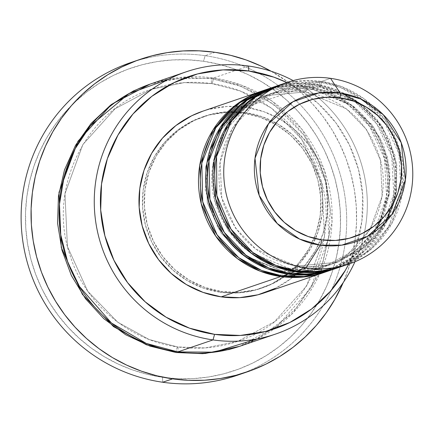 <?xml version="1.0" encoding="UTF-8"?>
<svg xmlns="http://www.w3.org/2000/svg" width="434" height="434" viewBox="0 0 434 434"><rect width="100%" height="100%" fill="white"/><g stroke="black" fill="none" stroke-linecap="round" stroke-linejoin="round"><path stroke-width="0.33" stroke-dasharray="2.17 1.63" d="M202.933 111.142L209.009 109.33L227.291 106.449L245.812 107.247L305.324 86.952L262.961 90.679A95.909 94.362 -108.8 0 1 305.324 86.952A5.327 0.852 -81.9 0 0 305.465 91.916A5.327 0.852 98.1 0 1 305.324 86.952L325.744 92.263L348.28 104.637L369.752 126.625L384.508 158.627L386.558 196.434L374.048 231.859L351.198 257.796L324.865 272.221A95.909 94.362 -108.8 0 0 387.003 172.52A95.909 94.362 -108.8 0 0 305.324 86.952L245.812 107.247A95.909 94.362 71.2 0 0 202.542 111.272M280.7 276.561A5.327 0.852 98.1 0 1 282.284 270.99L323.151 267.181L348.133 253.83L369.985 229.537L382.148 196.087L380.477 160.195L366.627 129.717L346.299 108.755L305.541 91.91L346.299 108.755L366.627 129.717L380.477 160.195L382.148 196.087L369.985 229.537L348.133 253.83L323.151 267.181L282.284 270.99L241.526 254.145L221.199 233.183L207.354 202.705L205.678 166.813L217.841 133.363L239.693 109.064L264.68 95.713L305.541 91.91A5.327 0.852 -81.9 0 0 307.131 86.339A5.327 0.852 98.1 0 1 305.541 91.91L264.68 95.713L239.693 109.064L217.841 133.363L205.678 166.813L207.354 202.705L221.199 233.183L241.526 254.145L282.284 270.99A5.327 0.852 -81.9 0 0 280.7 276.561M282.36 270.979A5.327 0.852 98.1 0 1 282.501 275.948A5.327 0.852 -81.9 0 0 282.36 270.979M329.352 270.615L355.289 255.338L377.265 228.799L388.68 193.374L385.821 156.175L370.815 124.97L349.5 103.596L327.269 91.541L307.131 86.339A95.909 94.362 71.2 0 0 263.861 90.364M312.681 89.458A5.327 0.852 98.1 0 1 312.54 84.489L332.954 89.805L355.495 102.18L376.967 124.167L391.723 156.169L393.774 193.971L381.264 229.402L358.413 255.338L332.081 269.764A95.909 94.362 -108.8 0 0 394.218 170.057A95.909 94.362 -108.8 0 0 312.54 84.489L307.131 86.339L312.54 84.489A5.327 0.852 -81.9 0 0 312.681 89.458M373.56 232.581L352.988 253.114L330.361 264.724L289.5 268.527A5.327 0.852 -81.9 0 0 287.91 274.104A5.327 0.852 98.1 0 1 289.5 268.527L330.361 264.724L355.348 251.373L377.2 227.08L389.363 193.624L387.687 157.732L373.842 127.254L353.515 106.292L312.757 89.453L341.433 98.708L371.65 124.254L383.363 144.62L389.759 169.059L389.114 195.181L381.182 219.816M289.576 268.521A5.327 0.852 98.1 0 1 289.717 273.485A5.327 0.852 -81.9 0 0 289.576 268.521M335.677 268.494L361.75 253.499L384.019 227.156L395.797 191.725L393.204 154.325L378.274 122.855L356.911 101.279L334.571 89.116L314.341 83.876A5.327 0.852 98.1 0 1 312.757 89.453A5.327 0.852 -81.9 0 0 314.341 83.876A95.909 94.362 71.2 0 0 271.076 87.907M319.891 86.995A5.327 0.852 98.1 0 1 319.755 82.031L340.169 87.343L362.71 99.722L384.182 121.704L398.933 153.707L400.989 191.513L388.479 226.944L365.629 252.876L339.296 267.301A95.909 94.362 -108.8 0 0 401.428 167.6A95.909 94.362 -108.8 0 0 319.755 82.031L314.341 83.876L319.755 82.031A5.327 0.852 -81.9 0 0 319.891 86.995M342.627 93.381L319.972 86.99L360.725 103.835L381.052 124.797L394.902 155.274L396.578 191.166L384.416 224.617L362.564 248.91L337.576 262.261L296.71 266.069A5.327 0.852 -81.9 0 0 295.125 271.641A5.327 0.852 98.1 0 1 296.71 266.069L337.576 262.261L374.016 238.445L388.321 217.505L396.437 192.05L396.784 165.099L389.694 140.111L377.168 119.632L361.782 104.632M296.791 266.064A5.327 0.852 98.1 0 1 296.932 271.028A5.327 0.852 -81.9 0 0 296.791 266.064M344.667 265.348L370.468 249.789L392.141 223.06L403.202 187.651L400.083 150.652L384.996 119.713L363.735 98.54L341.601 86.588L321.556 81.418A5.327 0.852 98.1 0 1 319.972 86.99A5.327 0.852 -81.9 0 0 321.556 81.418A95.909 94.362 71.2 0 0 278.286 85.444M135.576 61.015A165.18 162.517 -108.8 0 1 205.108 55.688L203.524 61.259A159.848 157.276 71.2 0 0 26.799 196.911A159.848 157.276 71.2 0 0 162.479 377.282L162.696 382.24L162.479 377.282L147.267 374.325L132.397 369.882L118.021 363.985L104.263 356.694L91.27 348.084L79.156 338.227L68.046 327.231L58.037 315.192L49.237 302.227L41.724 288.464L35.572 274.038L30.836 259.082L27.57 243.745L25.796 228.17L25.541 212.508L26.799 196.911L29.561 181.531L33.803 166.515L39.483 152.008L46.541 138.148L54.917 125.068L64.525 112.894L75.272 101.746L87.06 91.731L99.771 82.943L113.285 75.467L127.466 69.38L142.184 64.731L157.298 61.574L172.656 59.935L188.112 59.832L203.524 61.259L218.736 64.21L233.601 68.659L247.982 74.556L261.735 81.842L274.733 90.456L286.847 100.314L297.957 111.31L307.961 123.348L316.766 136.314L324.279 150.072L330.431 164.502L335.167 179.459L338.433 194.795L340.202 210.371L340.462 226.033L339.204 241.629L336.437 257.009L332.194 272.026L326.52 286.532L319.457 300.393L311.086 313.473L301.478 325.646L290.726 336.795L278.943 346.809L266.232 355.598L252.718 363.068L238.537 369.16L223.819 373.81L208.705 376.967L193.347 378.605L177.886 378.708L162.479 377.282A159.848 157.276 71.2 0 0 339.204 241.629A159.848 157.276 71.2 0 0 203.524 61.259L205.108 55.688A165.18 162.517 71.2 0 0 130.591 62.626M150.093 84.125L158.448 81.646L184.857 77.491L211.608 78.641A5.327 0.852 -81.9 0 0 211.749 83.605A5.327 0.852 98.1 0 1 211.608 78.641L241.141 86.328L273.74 104.252L304.782 136.102L326.053 182.448L328.896 237.143L310.663 288.317L277.527 325.684L239.432 346.392M176.036 352.522A5.327 0.852 98.1 0 1 177.62 346.945L205.211 347.932L237.718 341.352L274.462 321.719L306.594 285.99L324.486 236.796L322.017 184.016L301.652 139.195L271.76 108.37L240.311 91.026L211.825 83.599L240.311 91.026L271.76 108.37L301.652 139.195L322.017 184.016L324.486 236.796L306.594 285.99L274.462 321.719L237.718 341.352L205.211 347.932L177.62 346.945L149.133 339.518L117.685 322.18L87.793 291.35L67.427 246.534L64.964 193.748L82.851 144.555L114.988 108.825L151.732 89.192L184.233 82.612L211.825 83.599A5.327 0.852 -81.9 0 0 213.409 78.022A5.327 0.852 98.1 0 1 211.825 83.599L184.233 82.612L151.732 89.192L114.988 108.825L82.851 144.555L64.964 193.748L67.427 246.534L87.793 291.35L117.685 322.18L149.133 339.518L177.62 346.945A5.327 0.852 -81.9 0 0 176.036 352.522M177.701 346.94A5.327 0.852 98.1 0 1 177.837 351.909A5.327 0.852 -81.9 0 0 177.701 346.94C198.175 349.804 218.183 347.943 237.718 341.352C303.637 320.742 342.578 241.803 319.478 175.379C304.652 127.319 260.877 90.071 211.754 83.605C191.275 80.74 171.267 82.601 151.732 89.192C85.813 109.807 46.867 188.741 69.972 255.165C84.798 303.225 128.567 340.473 177.69 346.94M257.503 338.867L292.793 313.098L320.357 272.476L332.059 221.769L324.621 170.931L302.031 129.375L272.031 101.117L241.266 85.08L213.409 78.022A138.538 136.303 71.2 0 0 150.913 83.843M270.176 88.216A95.909 94.362 -108.8 0 1 312.54 84.489L270.176 88.216M220.065 292.207L221.866 291.588A90.581 89.122 -108.8 0 1 144.685 210.322A90.581 89.122 -108.8 0 1 204.262 116.317A90.581 89.122 -108.8 0 1 245.129 112.514L243.322 113.128A90.581 89.122 71.2 0 0 202.461 116.93A90.581 89.122 71.2 0 0 142.878 210.935A90.581 89.122 71.2 0 0 220.065 292.207L203.02 288.013L187.076 280.543L172.851 270.078L160.884 257.02L151.634 241.879L145.466 225.224L142.612 207.707L143.182 189.994L147.148 172.77L154.368 156.696L164.557 142.385L177.327 130.395L192.186 121.178L208.564 115.097L225.832 112.373L243.322 113.128L260.367 117.321L276.312 124.791L290.541 135.256L302.503 148.309L311.753 163.455L317.921 180.105L320.775 197.622L320.211 215.335L316.24 232.559L309.019 248.633L298.831 262.944L286.06 274.939L271.201 284.151L254.823 290.238L237.555 292.955L220.065 292.207A90.581 89.122 71.2 0 0 260.932 288.398A90.581 89.122 71.2 0 0 320.509 194.394A90.581 89.122 71.2 0 0 243.322 113.128L245.129 112.514A90.581 89.122 -108.8 0 1 322.316 193.781A90.581 89.122 -108.8 0 1 262.733 287.785A90.581 89.122 -108.8 0 1 221.866 291.588L220.065 292.207M248.579 66.033L213.409 78.022L248.579 66.033M215.025 52.302L205.108 55.688L215.025 52.302M330.572 78.342L321.556 81.418L330.572 78.342M277.386 85.758A95.909 94.362 -108.8 0 1 319.755 82.031L277.386 85.758M332.981 269.46A95.909 94.362 71.2 0 0 396.068 169.927A95.909 94.362 71.2 0 0 314.341 83.876L273.794 87.022M340.196 266.997A95.909 94.362 71.2 0 0 403.284 167.464A95.909 94.362 71.2 0 0 321.556 81.418L282.838 84.022M237.214 375.301A165.18 162.517 71.2 0 0 345.86 203.882A165.18 162.517 71.2 0 0 205.108 55.688A165.18 162.517 -108.8 0 1 345.572 201.24A165.18 162.517 -108.8 0 1 242.145 373.528M271.179 71.268A165.18 162.517 -108.8 0 1 343.229 282.567L347.992 270.094L352.375 254.574L355.229 238.684L356.531 222.566L356.265 206.383L354.437 190.293L351.057 174.441L346.169 158.985L339.811 144.077L332.043 129.858L322.95 116.464L312.61 104.024L301.125 92.654L288.61 82.476L271.179 71.268M150.012 84.153L183.311 77.588L211.608 78.641L237.675 85.048L262.06 96.478L283.82 112.482L302.124 132.451L316.261 155.611L325.695 181.076L330.062 207.87L329.194 234.957L323.124 261.301L312.084 285.887L296.498 307.771L276.968 326.113L254.243 340.207L239.535 346.359M240.338 346.088A138.538 136.303 71.2 0 0 331.462 202.32A138.538 136.303 71.2 0 0 213.409 78.022L168.913 79.069M293.178 80.583A138.538 136.303 -108.8 0 1 354.958 261.751A138.538 136.303 71.2 0 0 293.178 80.583M348.735 264.089L356.026 246.626L361.864 221.297L362.699 195.251L358.5 169.488L349.424 145.005L335.829 122.73L318.231 103.531L297.306 88.145L286.825 82.531A133.205 131.063 -108.8 0 1 348.735 264.089M264.452 292.831A95.909 94.362 71.2 0 0 327.54 193.293A95.909 94.362 71.2 0 0 245.812 107.247L263.856 111.684L280.738 119.594L295.804 130.677L308.476 144.5L318.263 160.531L324.795 178.162L327.822 196.71L327.22 215.465L323.015 233.704L315.372 250.722L304.581 265.874L291.062 278.574L275.33 288.333M245.129 112.514L227.633 111.76L210.371 114.478L193.993 120.565L179.133 129.777L166.363 141.772L156.169 156.083L148.954 172.157L144.983 189.381L144.413 207.094L147.272 224.611L153.441 241.261L162.685 256.407L174.652 269.46L188.882 279.925L204.826 287.395L221.866 291.588L239.362 292.342L256.624 289.624L273.002 283.538L287.861 274.321L300.632 262.331L310.825 248.02L318.041 231.946L322.012 214.721L322.581 197.009L319.722 179.492L313.554 162.842L304.31 147.696L292.342 134.643L278.113 124.178L262.174 116.703L245.129 112.514M325.771 271.917A95.909 94.362 71.2 0 0 388.853 172.385A95.909 94.362 71.2 0 0 307.131 86.339L266.579 89.485M296.71 266.069L255.957 249.224L235.629 228.262L221.779 197.785L220.103 161.893L232.266 128.442L254.118 104.149L279.105 90.798L319.972 86.99L279.105 90.798L254.118 104.149L232.266 128.442L220.103 161.893L221.779 197.785L235.629 228.262L255.957 249.224L296.71 266.069M289.5 268.527L248.742 251.687L228.414 230.725L214.564 200.248L212.893 164.35L225.056 130.9L246.908 106.607L271.89 93.256L312.757 89.453L271.89 93.256L246.908 106.607L225.056 130.9L212.893 164.35L214.564 200.248L228.414 230.725L248.742 251.687L289.5 268.527M245.085 105.261L264.68 95.713C277.955 91.238 291.556 89.974 305.471 91.916C341.536 98.567 365.949 119.372 378.719 154.33C394.43 199.515 367.94 253.185 323.151 267.181C309.871 271.662 296.27 272.926 282.355 270.979L245.394 256.803L217.873 227.899L205.201 189.908L209.866 150.267M373.49 232.629L354.399 252.078L330.361 264.724C317.086 269.205 303.485 270.469 289.57 268.521C253.505 261.87 229.092 241.065 216.322 206.107C200.611 160.922 227.096 107.258 271.89 93.256C285.171 88.775 298.766 87.511 312.686 89.458L351.822 105.136L379.777 137.177L390.312 178.493L381.09 219.908M386.168 221.53L365.602 246.463L337.576 262.261C324.296 266.742 310.701 268.006 296.785 266.058C260.72 259.407 236.302 238.602 223.537 203.649C207.821 158.464 234.311 104.795 279.105 90.798C292.386 86.317 305.981 85.053 319.901 87.001L355.408 100.227L382.528 127.124L396.372 162.88L394.441 201.078M202.461 116.93L204.262 116.317M260.932 288.398L262.733 287.785M220.884 128.752L240.875 108.191"/><path stroke-width="0.65" d="M287.308 82.368L278.286 85.444A95.909 94.362 71.2 0 0 215.204 184.976A95.909 94.362 71.2 0 0 296.932 271.028L305.948 267.952A95.909 94.362 71.2 0 0 411.98 186.56A95.909 94.362 71.2 0 0 330.572 78.342L340.099 92.979A5.327 0.852 98.1 0 1 340.104 97.834A71.832 70.677 -108.8 0 1 401.076 178.889A71.832 70.677 -108.8 0 1 321.665 239.85A71.832 70.677 -108.8 0 1 260.693 158.795A71.832 70.677 -108.8 0 1 340.104 97.834A5.327 0.852 -81.9 0 0 340.099 92.979L318.643 93.006L292.988 101.735L268.494 123.761L254.991 158.302L259.19 195.381L277.174 223.483L299.666 239.107L320.335 245.167A5.327 0.852 -81.9 0 0 321.665 239.85L308.145 236.525L295.5 230.6L284.221 222.3L274.727 211.949L267.398 199.938L262.505 186.734L260.243 172.841L260.693 158.795L263.839 145.135L269.563 132.386L277.646 121.043L287.769 111.527L299.552 104.22L312.545 99.397L326.238 97.243L340.104 97.834L353.623 101.16L366.269 107.084L377.547 115.384L387.041 125.735L394.37 137.746L399.264 150.951L401.526 164.844L401.076 178.889L397.929 192.55L392.206 205.298L384.123 216.647L373.999 226.157L362.216 233.465L349.229 238.288L335.536 240.447L321.665 239.85A5.327 0.852 98.1 0 1 320.335 245.167A76.981 75.738 -108.8 0 1 254.991 158.302A76.981 75.738 -108.8 0 1 340.099 92.979L330.572 78.342A95.909 94.362 71.2 0 0 224.541 159.734A95.909 94.362 71.2 0 0 305.948 267.952L320.335 245.167L305.948 267.952A95.909 94.362 -108.8 0 1 224.221 181.9A95.909 94.362 -108.8 0 1 287.308 82.368A95.909 94.362 -108.8 0 1 330.572 78.342A95.909 94.362 -108.8 0 1 412.3 164.394A95.909 94.362 -108.8 0 1 349.213 263.926A95.909 94.362 -108.8 0 1 305.948 267.952L296.932 271.028L318.768 271.575L344.667 265.348M324.865 272.221L280.7 276.561A95.909 94.362 -108.8 0 1 198.973 190.51A95.909 94.362 -108.8 0 1 262.055 90.977A95.909 94.362 -108.8 0 1 262.961 90.679L236.389 104.523L212.964 130.032L199.716 165.435L201.202 203.633L215.774 236.177L237.349 258.583L260.091 271.179L280.7 276.561L221.183 296.856L280.7 276.561A95.909 94.362 -108.8 0 0 323.965 272.536A95.909 94.362 -108.8 0 0 324.865 272.221M266.579 89.485L239.785 102.744L215.796 127.797L201.799 163.157L202.711 201.745L217.076 234.832L238.754 257.666L261.707 270.49L282.501 275.948L287.91 274.104L282.501 275.948A95.909 94.362 71.2 0 0 325.771 271.917L331.18 270.073A95.909 94.362 -108.8 0 0 332.081 269.764L287.91 274.104A95.909 94.362 -108.8 0 1 206.188 188.052A95.909 94.362 -108.8 0 1 269.27 88.52L263.861 90.364A95.909 94.362 71.2 0 0 200.774 189.897A95.909 94.362 71.2 0 0 282.501 275.948L303.946 276.529L329.352 270.615M273.794 87.022L247 100.281L223.011 125.339L209.014 160.694L209.92 199.282L224.291 232.374L245.964 255.208L268.917 268.028L289.717 273.485L295.125 271.641L289.717 273.485A95.909 94.362 71.2 0 0 332.981 269.46L338.395 267.615A95.909 94.362 -108.8 0 0 339.296 267.301L295.125 271.641A95.909 94.362 -108.8 0 1 213.398 185.595A95.909 94.362 -108.8 0 1 276.485 86.062L271.076 87.907A95.909 94.362 71.2 0 0 207.989 187.439A95.909 94.362 71.2 0 0 289.717 273.485L310.766 274.104L335.677 268.494M381.182 219.816L373.56 232.581M361.782 104.632L342.627 93.381M186.077 71.849L150.913 83.843A138.538 136.303 71.2 0 0 59.789 227.611A138.538 136.303 71.2 0 0 177.837 351.909L213.007 339.914L214.591 334.343A133.205 131.063 -108.8 0 1 101.523 184.038A133.205 131.063 -108.8 0 1 248.796 70.992L248.579 66.033A138.538 136.303 71.2 0 0 95.42 183.598A138.538 136.303 71.2 0 0 213.007 339.914A138.538 136.303 -108.8 0 1 94.959 215.622A138.538 136.303 -108.8 0 1 186.077 71.849A138.538 136.303 -108.8 0 1 248.579 66.033A138.538 136.303 -108.8 0 1 293.178 80.583A138.538 136.303 71.2 0 0 248.579 66.033L248.796 70.992L223.071 69.885L197.682 73.883L173.595 82.834L151.743 96.386L132.967 114.023L117.977 135.066L107.366 158.703L101.523 184.038L100.693 210.083L104.892 235.841L113.963 260.329L127.558 282.599L145.157 301.798L166.081 317.189L189.528 328.175L214.591 334.343L240.317 335.444L265.706 331.446L289.793 322.5L311.645 308.948L330.426 291.312L345.41 270.268L348.735 264.089A133.205 131.063 -108.8 0 1 214.591 334.343L213.007 339.914L177.837 351.909L214.146 352.169L257.503 338.867M140.513 59.241A165.18 162.517 -108.8 0 1 215.025 52.302L199.103 50.827L183.132 50.935L167.258 52.628L151.645 55.894L136.433 60.695L121.78 66.988L107.816 74.708L94.683 83.789L82.503 94.14L71.398 105.663L61.471 118.238L52.812 131.752L45.521 146.079L39.651 161.068L35.268 176.584L32.414 192.479L31.112 208.591L31.378 224.774L33.206 240.87L36.586 256.722L41.474 272.172L47.832 287.086L55.601 301.304L64.693 314.699L75.033 327.138L86.518 338.504L99.033 348.686L112.46 357.589L126.674 365.119L141.533 371.211L156.896 375.806L172.618 378.855L188.54 380.336L204.512 380.227L220.385 378.529L235.998 375.269L251.205 370.468L265.863 364.175L279.827 356.45L292.961 347.368L305.14 337.017L316.245 325.5L326.173 312.925L334.826 299.406L343.229 282.567A165.18 162.517 -108.8 0 1 247.13 371.916A165.18 162.517 -108.8 0 1 172.618 378.855L162.696 382.24L172.618 378.855A165.18 162.517 -108.8 0 1 31.866 230.66A165.18 162.517 -108.8 0 1 140.513 59.241L130.591 62.626A165.18 162.517 71.2 0 0 21.944 234.04A165.18 162.517 71.2 0 0 162.696 382.24A165.18 162.517 -108.8 0 1 21.7 231.393A165.18 162.517 -108.8 0 1 135.576 61.015M239.432 346.392L205.13 353.52L176.036 352.522L149.969 346.11L125.583 334.685L103.824 318.681L85.52 298.711L71.382 275.552L61.943 250.082L57.576 223.293L58.449 196.206L64.52 169.862L75.559 145.276L91.14 123.392L110.675 105.05L133.401 90.956L150.093 84.125M269.27 88.52A95.909 94.362 -108.8 0 1 270.176 88.216L243.599 102.061L220.179 127.569L206.926 162.972L208.418 201.175L222.989 233.714L244.564 256.12L267.306 268.717L287.91 274.104A95.909 94.362 -108.8 0 0 331.18 270.073M262.055 90.977L202.542 111.272A95.909 94.362 71.2 0 0 139.455 210.805A95.909 94.362 71.2 0 0 221.183 296.856L203.139 292.418L186.257 284.509L171.191 273.425L158.518 259.603L148.732 243.566L142.2 225.94L139.173 207.392L139.775 188.638L143.979 170.399L151.623 153.376L162.414 138.224L175.933 125.529L191.665 115.769L202.933 111.142M276.485 86.062A95.909 94.362 -108.8 0 1 277.386 85.758L250.814 99.603L227.389 125.111L214.141 160.515L215.633 198.712L230.199 231.257L251.774 253.662L274.521 266.259L295.125 271.641A95.909 94.362 -108.8 0 0 338.395 267.615M282.838 84.022L255.838 96.684L231.3 121.27L216.544 156.555L216.848 195.522L231.007 229.168L252.778 252.442L275.937 265.494L296.932 271.028A95.909 94.362 71.2 0 0 340.196 266.997L349.213 263.926M340.099 92.979A76.981 75.738 -108.8 0 1 405.437 179.839A76.981 75.738 -108.8 0 1 320.335 245.167L341.791 245.134L367.446 236.405L391.94 214.38L405.437 179.839L401.238 142.759L383.255 114.657L360.768 99.033L340.099 92.979M242.145 373.528A165.18 162.517 -108.8 0 1 162.696 382.24A165.18 162.517 71.2 0 0 237.214 375.301L247.13 371.916M215.025 52.302A165.18 162.517 -108.8 0 1 271.179 71.268L260.97 66.039L246.111 59.946L230.747 55.357L215.025 52.302M239.535 346.359L229.195 349.511L202.786 353.672L176.036 352.522L146.312 344.759L113.507 326.612L82.368 294.344L61.281 247.461L58.997 192.37L77.974 141.224L111.679 104.285L150.012 84.153M168.913 79.069L128.974 93.592L90.332 125.86L74.952 149.052L64.248 175.976L59.344 205.081L60.641 234.425L67.726 262.087L79.509 286.559L111.489 323.042L146.274 343.419L177.837 351.909A138.538 136.303 71.2 0 0 240.338 346.088L275.503 334.093A138.538 136.303 -108.8 0 1 213.007 339.914A138.538 136.303 71.2 0 0 354.958 261.751A138.538 136.303 -108.8 0 1 275.503 334.093M286.825 82.531L273.859 77.154L248.796 70.992A133.205 131.063 -108.8 0 1 286.825 82.536M275.33 288.333L257.986 294.773L239.704 297.653L221.183 296.856A95.909 94.362 71.2 0 0 264.452 292.831L323.965 272.536M381.09 219.908L373.49 232.629M394.441 201.078L386.168 221.53M209.866 150.267L220.884 128.752M240.875 108.191L245.085 105.261"/></g></svg>
